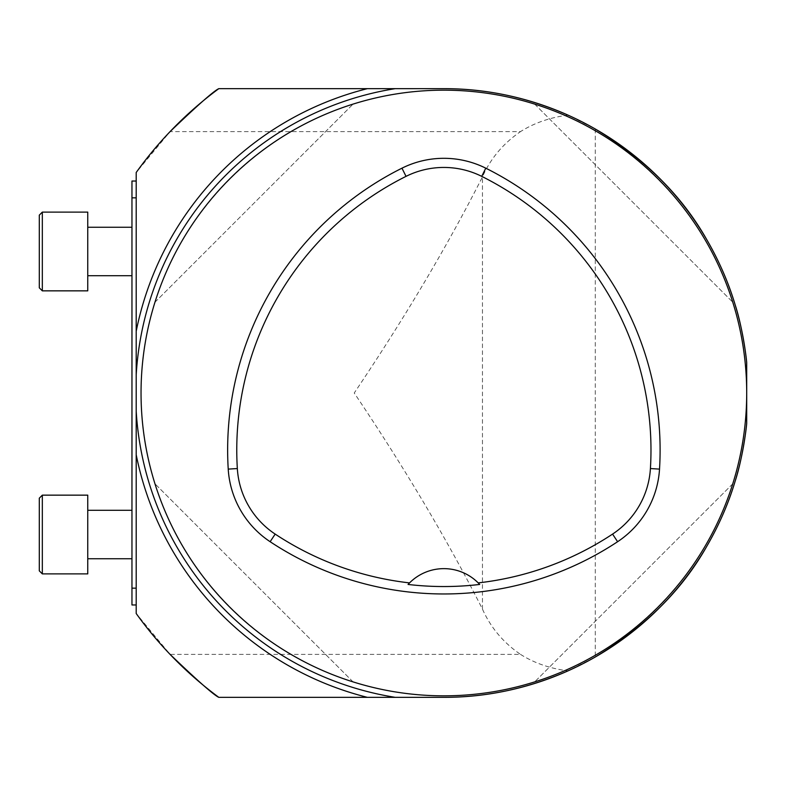 <?xml version="1.0" encoding="UTF-8"?>
<svg xmlns="http://www.w3.org/2000/svg" width="786" height="786" viewBox="0 0 786 786"><rect width="100%" height="100%" fill="white"/><g stroke="black" fill="none" stroke-linecap="round" stroke-linejoin="round"><path stroke-width="0.59" stroke-dasharray="3.93 2.95" d="M131.96 251.481L131.96 227.252L131.96 251.481M131.96 534.519L131.96 558.748L131.96 534.519M136.204 181.026L131.96 181.026L131.96 604.974L136.204 604.974L136.204 181.026L136.204 604.974M479.686 584.45A48.457 48.457 0 0 0 408.062 584.45M353.071 681.894L154.98 483.803C183.757 576.865 260.009 653.117 353.071 681.894L154.98 483.803C183.757 576.865 260.009 653.117 353.071 681.894M534.677 104.106L732.768 302.197C703.991 209.135 627.739 132.883 534.677 104.106L732.768 302.197C703.991 209.135 627.739 132.883 534.677 104.106M732.768 483.803L534.677 681.894C627.739 653.117 703.991 576.865 732.768 483.803L534.677 681.894C627.739 653.117 703.991 576.865 732.768 483.803M154.98 302.197L353.071 104.106C260.009 132.883 183.757 209.135 154.98 302.197L353.071 104.106C260.009 132.883 183.757 209.135 154.98 302.197M746.7 423.32L746.7 362.68M520.509 654.384C534.225 663.04 550.053 668.542 567.993 670.88L595.287 656.998L595.287 129.002L567.993 115.12C550.033 117.468 534.195 122.97 520.509 131.616L170.081 131.616L136.204 172.488L136.204 613.512L170.081 654.384L520.509 654.384C503.335 642.643 490.651 627.542 482.457 609.101C447.696 540.493 404.957 468.456 354.24 393C404.957 317.544 447.696 245.507 482.457 176.899C490.552 158.536 503.237 143.445 520.509 131.616M746.7 393A302.826 302.826 0 0 1 292.461 655.259A302.826 302.826 0 0 1 292.461 130.741A302.826 302.826 0 0 1 746.7 393A302.826 302.826 0 0 1 292.461 655.259A302.826 302.826 0 0 1 292.461 130.741A302.826 302.826 0 0 1 746.7 393M443.874 697.339L218.793 697.339M367.357 88.661L443.874 88.661M136.204 454.78L136.204 331.22M87.757 251.481L87.757 227.252L87.757 251.481M39.3 287.823L39.3 215.148M87.757 290.849L87.757 212.112L87.757 290.849L87.757 212.112L42.326 212.112L42.326 290.849L42.326 212.112L42.326 290.849L87.757 290.849M87.757 534.519L87.757 558.748L87.757 534.519M39.3 570.852L39.3 498.177M87.757 573.888L87.757 495.151L87.757 573.888L87.757 495.151L42.326 495.151L42.326 573.888L42.326 495.151L42.326 573.888L87.757 573.888M482.457 609.101L482.457 176.899M136.204 197.846L131.96 197.846M136.204 588.154L131.96 588.154M87.757 275.709L131.96 275.709M87.757 227.252L131.96 227.252M87.757 558.748L131.96 558.748M87.757 510.291L131.96 510.291"/><path stroke-width="1.18" d="M136.204 604.974L131.96 604.974L131.96 181.026L136.204 181.026M479.686 584.45A307.523 307.523 0 0 1 408.062 584.45L409.545 582.898A48.457 48.457 0 0 1 478.202 582.898L479.686 584.45M478.202 582.898A305.813 305.813 0 0 0 612.569 534.097A84.75 84.75 0 0 0 650.415 468.554A305.813 305.813 0 0 0 481.72 176.359A84.75 84.75 0 0 0 406.038 176.359A305.813 305.813 0 0 0 237.333 468.554A84.75 84.75 0 0 0 275.179 534.097A305.813 305.813 0 0 0 409.545 582.898M401.96 168.184A314.94 314.94 0 0 0 228.225 469.104A93.878 93.878 0 0 0 270.138 541.711A314.94 314.94 0 0 0 617.609 541.711A93.878 93.878 0 0 0 659.523 469.104A314.94 314.94 0 0 0 485.787 168.184A93.878 93.878 0 0 0 401.96 168.184L406.038 176.359M746.7 393A302.826 302.826 0 0 0 292.461 130.741A302.826 302.826 0 0 0 292.461 655.259A302.826 302.826 0 0 0 746.7 393L746.7 423.32A304.339 304.339 0 0 1 443.874 697.339L367.357 697.339A313.81 313.81 0 0 1 136.204 454.78L136.204 331.22A313.81 313.81 0 0 1 367.357 88.661L443.874 88.661A304.339 304.339 0 0 1 746.7 362.68L746.7 393M595.287 656.998C644.942 627.081 682.15 590.099 706.919 546.064C719.269 524.626 728.701 502.942 735.205 481.022C741.66 461.49 746.14 431.504 746.7 423.32M746.7 362.68C746.14 354.555 741.67 324.49 735.195 304.948C728.691 283.029 719.278 261.384 706.968 240.005C682.16 195.92 644.933 158.91 595.287 129.002M567.993 670.88C527.681 688.585 486.308 697.408 443.874 697.339M443.874 88.661C486.308 88.592 527.681 97.415 567.993 115.12M367.357 697.339L218.793 697.339C213.969 695.188 197.738 680.873 170.081 654.384M218.793 697.339A378.528 378.528 0 0 1 136.204 613.512L136.204 172.488A378.528 378.528 0 0 1 218.793 88.661L367.357 88.661L218.793 88.661C213.93 90.852 197.699 105.167 170.081 131.616M136.204 331.22L136.204 172.488L136.204 331.22M39.3 215.148L42.326 212.112L87.757 212.112L87.757 290.849L42.326 290.849L42.326 212.112L39.3 215.148L39.3 287.823L39.3 215.148L39.3 287.823L42.326 290.849L39.3 287.823M39.3 498.177L42.326 495.151L87.757 495.151L87.757 573.888L42.326 573.888L42.326 495.151L39.3 498.177L39.3 570.852L39.3 498.177L39.3 570.852L42.326 573.888L39.3 570.852M237.333 468.554L228.225 469.104M481.72 176.359L485.787 168.184M650.415 468.554L659.523 469.104M612.569 534.097L617.609 541.711M275.179 534.097L270.138 541.711M136.204 411.275A308.21 308.21 0 0 0 395.171 697.339M395.171 88.661A308.21 308.21 0 0 0 136.204 374.726M136.204 588.154L131.96 588.154M136.204 197.846L131.96 197.846M87.757 275.709L131.96 275.709M87.757 227.252L131.96 227.252M87.757 558.748L131.96 558.748M87.757 510.291L131.96 510.291"/></g></svg>
